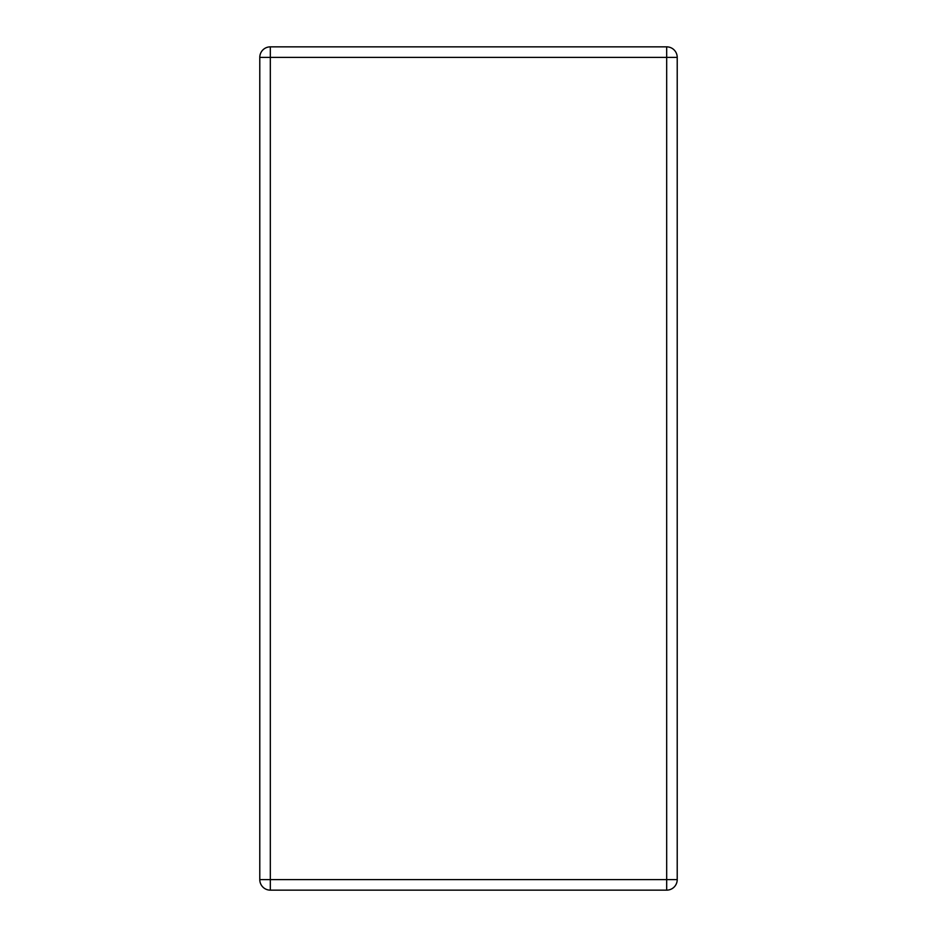 <?xml version="1.0" encoding="UTF-8"?>
<svg xmlns="http://www.w3.org/2000/svg" width="937" height="937" viewBox="0 0 937 937"><rect width="100%" height="100%" fill="white"/><g stroke="black" fill="none" stroke-linecap="round" stroke-linejoin="round"><path stroke-width="1.41" d="M270.325 46.85L666.675 46.85A10.541 10.541 0 0 1 677.217 57.391L677.217 879.609A10.541 10.541 0 0 1 666.675 890.15L270.325 890.15A10.541 10.541 0 0 1 259.783 879.609L259.783 57.391A10.541 10.541 0 0 1 270.325 46.85L270.325 57.391L666.675 57.391L666.675 879.609L270.325 879.609L270.325 57.391L259.783 57.391M677.217 57.391L666.675 57.391L666.675 46.85M270.325 890.15L270.325 879.609L259.783 879.609M666.675 890.15L666.675 879.609L677.217 879.609"/></g></svg>
